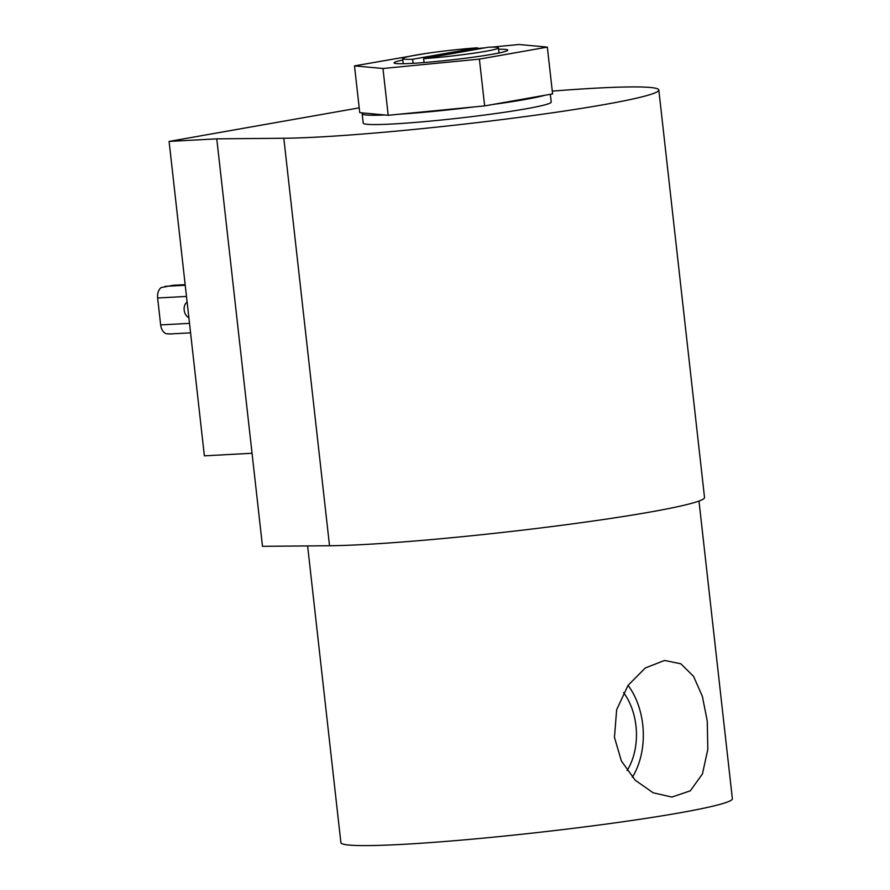<?xml version="1.0" encoding="UTF-8"?>
<svg xmlns="http://www.w3.org/2000/svg" width="890" height="890" viewBox="0 0 890 890"><rect width="100%" height="100%" fill="white"/><g stroke="black" fill="none" stroke-linecap="round" stroke-linejoin="round"><path stroke-width="1.33" d="M402.836 60.019A57.216 3.449 -6.4 0 0 394.059 62.879A57.216 3.449 -6.4 0 0 411.925 63.379A57.216 3.449 -6.4 0 0 473.625 57.149A57.216 3.449 -6.4 0 0 507.778 50.118A57.216 3.449 -6.4 0 0 498.589 49.273M187.123 302.099A8.499 6.13 -100 0 0 184.174 310.098A8.499 6.13 -100 0 0 188.869 317.697M552.278 91.114A202.864 12.238 173.6 0 1 595.477 88.177A202.864 12.238 173.6 0 1 658.811 89.979A202.864 12.238 173.6 0 1 537.738 114.877A202.864 12.238 173.6 0 1 318.943 137.004A202.864 12.238 173.6 0 1 283.821 138.25L329.522 545.737A202.864 12.238 -6.4 0 0 364.644 544.491A202.864 12.238 -6.4 0 0 583.44 522.374A202.864 12.238 -6.4 0 0 704.513 497.466L658.811 89.979M550.332 94.296L551.21 102.05A94.585 5.707 173.6 0 1 494.751 113.664A94.585 5.707 173.6 0 1 392.746 123.977A94.585 5.707 173.6 0 1 363.22 123.132L362.174 113.831A94.585 5.707 173.6 0 1 362.953 112.963L359.749 112.663L354.498 65.882L382.967 68.497L479.387 59.118L547.339 47.114L518.87 44.5L491.814 47.137M544.936 95.252A94.585 5.707 173.6 0 1 492.292 104.553L552.59 93.906L547.339 47.114M399.076 114.22L473.769 106.956A94.585 5.707 173.6 0 1 399.076 114.22L388.207 115.288L362.953 112.963M423.629 58.651A48.182 2.904 173.6 0 0 473.091 53.289A48.182 2.904 173.6 0 0 498.433 47.86A48.182 2.904 173.6 0 0 488.476 47.203L423.629 58.651L424.063 62.556M413.082 63.324L412.626 59.252L477.474 47.804L477.63 49.117M412.626 59.252A48.182 2.904 173.6 0 1 402.669 58.595A48.182 2.904 173.6 0 1 428.012 53.166A48.182 2.904 173.6 0 1 477.474 47.804M485.295 47.771L477.563 48.516M424.541 53.678L354.498 65.882M382.967 68.497L388.207 115.288M473.769 106.956L484.638 105.899L479.387 59.118M484.638 105.899L492.292 104.553M385.003 114.988A94.585 5.707 173.6 0 1 362.174 113.831M359.204 107.857L169.1 141.421L204.366 455.847L252.048 453.266L262.483 546.327L329.522 545.737M170.279 333.906L166.219 333.728A10.391 7.165 -93.1 0 1 160.645 324.917L157.63 297.994L186.488 296.437M185.165 284.633L172.927 285.301L161.046 287.615A10.391 7.165 86.9 0 0 157.63 297.994M252.048 453.266L216.782 138.84L283.821 138.25M169.1 141.421L216.782 138.84M614.456 737.354L621.409 761.028L635.282 780.274L653.193 792.801L671.883 797.062L690.317 790.821L702.444 773.944L707.817 749.391L707.25 720.967L702.355 696.292L693.555 676.356L680.817 663.784L664.563 660.458L645.328 667.945L628.029 685.378L616.636 709.753L614.456 737.354M632.378 777.237A65.471 45.145 86.9 0 0 642.736 724.683A65.471 45.145 86.9 0 0 628.051 685.356M627.094 770.595A55.536 38.292 86.9 0 0 635.961 725.873A55.536 38.292 86.9 0 0 623.556 692.598M307.617 545.937L340.892 842.63A196.968 11.882 -6.4 0 0 402.38 844.376A196.968 11.882 -6.4 0 0 614.823 822.894A196.968 11.882 -6.4 0 0 732.37 798.719L698.984 501.037M189.503 323.359L160.645 324.917M185.231 285.267L164.95 286.369M498.433 47.86L499.001 52.977M402.669 58.595L403.248 63.724M190.571 332.838L169.367 333.995"/></g></svg>
